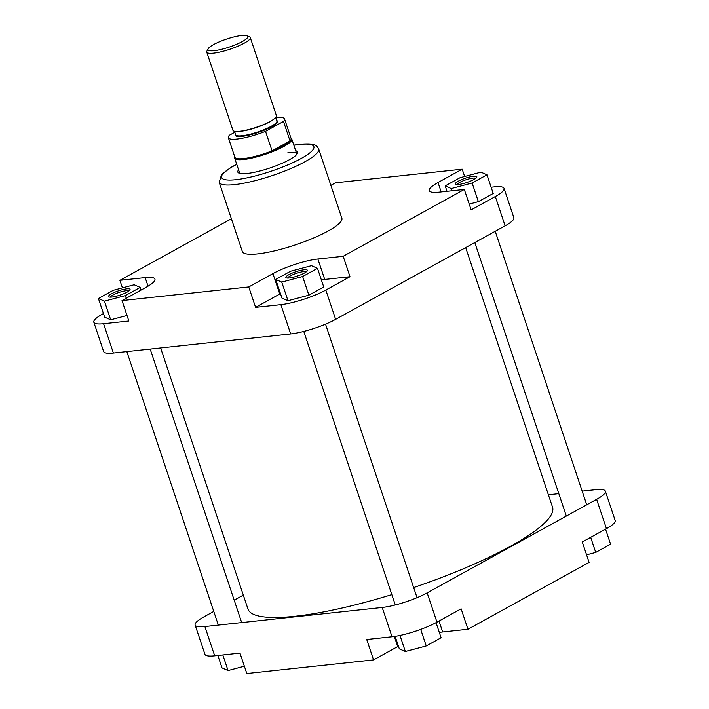 <?xml version="1.0" encoding="UTF-8"?>
<svg xmlns="http://www.w3.org/2000/svg" width="709" height="709" viewBox="0 0 709 709"><rect width="100%" height="100%" fill="white"/><g stroke="black" fill="none" stroke-linecap="round" stroke-linejoin="round"><path stroke-width="1.06" d="M391.838 594.621A160.571 32.189 161.5 0 1 294.802 616.307A160.571 32.189 161.5 0 1 247.982 609.066L160.615 347.951M465.68 247.592L552.533 507.165A160.571 32.189 161.5 0 1 413.657 587.566M467.958 629.255L461.125 608.836L436.957 622.174A33.456 6.709 161.5 0 1 392.006 636.771L382.195 607.462A33.456 6.709 -18.5 0 0 427.155 592.866L596.632 499.34A33.456 6.709 -18.5 0 0 605.371 491.195L615.182 520.495A33.456 6.709 161.5 0 1 606.443 528.639L582.275 541.977L589.108 562.405L467.958 629.255L442.673 631.976A33.456 6.709 161.5 0 0 439.323 632.428M392.006 636.771L366.721 639.491L373.554 659.911L397.722 646.573A33.456 6.709 161.5 0 1 398.431 646.191M373.554 659.911L246.812 673.55L239.979 653.122L214.694 655.843A33.456 6.709 161.5 0 1 204.945 654.336L195.135 625.037A33.456 6.709 -18.5 0 0 204.892 626.543L214.694 655.843M382.195 607.462L204.892 626.543M605.371 491.195A33.456 6.709 -18.5 0 0 595.622 489.689L582.169 491.133M558.825 493.641L548.385 494.767M195.135 625.037A33.456 6.709 -18.5 0 1 203.882 616.892L213.772 611.433M234.192 600.168L243.32 595.126M244.366 666.238L228.05 670.572L222.014 667.922L217.867 655.506M228.05 670.572L222.83 654.974M436.062 622.662L441.104 637.745L426.242 645.943L405.353 651.491L399.318 648.841L395.143 636.345M426.242 645.943L420.703 629.388M405.353 651.491L399.991 635.45M605.539 529.136L610.591 544.211L595.728 552.417L586.582 554.846M595.728 552.417L590.686 537.333M304.064 269.766A11.353 2.278 161.5 0 1 307.298 270.803A11.353 2.278 161.5 0 1 300.155 275.012A11.353 2.278 161.5 0 1 289.157 277.999A11.353 2.278 161.5 0 1 286.223 277.848A11.353 2.278 161.5 0 1 291.062 273.603A11.353 2.278 161.5 0 1 304.064 269.766M306.288 271.839A9.917 1.985 -18.5 0 0 303.567 271.618A9.917 1.985 -18.5 0 0 293.641 274.356A9.917 1.985 -18.5 0 0 287.65 278.079M473.55 176.24A11.353 2.278 161.5 0 1 476.776 177.268A11.353 2.278 161.5 0 1 469.633 181.477A11.353 2.278 161.5 0 1 458.634 184.464A11.353 2.278 161.5 0 1 455.701 184.322A11.353 2.278 161.5 0 1 460.54 180.077A11.353 2.278 161.5 0 1 473.55 176.24M475.774 178.313A9.917 1.985 -18.5 0 0 473.054 178.092A9.917 1.985 -18.5 0 0 463.128 180.822A9.917 1.985 -18.5 0 0 457.137 184.553M126.76 288.847A11.353 2.278 161.5 0 1 129.986 289.875A11.353 2.278 161.5 0 1 122.843 294.093A11.353 2.278 161.5 0 1 111.854 297.071A11.353 2.278 161.5 0 1 108.92 296.929A11.353 2.278 161.5 0 1 113.75 292.684A11.353 2.278 161.5 0 1 126.76 288.847M128.985 290.92A9.917 1.985 -18.5 0 0 126.264 290.699A9.917 1.985 -18.5 0 0 116.338 293.437A9.917 1.985 -18.5 0 0 110.347 297.16M295.697 150.725A31.542 6.319 161.5 0 1 297.425 153.49A31.542 6.319 161.5 0 1 277.582 165.197A31.542 6.319 161.5 0 1 247.024 173.492A31.542 6.319 161.5 0 1 238.871 173.085A31.542 6.319 161.5 0 1 238.587 169.832M296.796 154.42A30.106 6.035 -18.5 0 0 296.734 153.844A30.106 6.035 -18.5 0 0 287.96 152.488M219.17 182.266L242.345 251.527A52.475 10.52 -18.5 0 0 257.642 253.902A52.475 10.52 -18.5 0 0 313.236 238.153A52.475 10.52 -18.5 0 0 341.862 218.23L318.687 148.97A52.475 10.52 161.5 0 1 290.061 168.884A52.475 10.52 161.5 0 1 234.466 184.632A52.475 10.52 161.5 0 1 219.17 182.266L221.598 174.485L230.735 167.546L236.717 164.231M280.48 293.65A33.456 6.709 -18.5 0 0 279.763 294.04L255.594 307.378L280.879 304.657A33.456 6.709 -18.5 0 0 325.83 290.061L349.998 276.723L324.722 279.443A33.456 6.709 -18.5 0 0 321.372 279.895M275.721 279.435L281.96 298.081L287.987 300.731L308.885 295.183L323.738 286.985L317.499 268.33L311.473 265.68L290.575 271.228L275.721 279.435L281.748 282.085L302.646 276.537L317.499 268.33M349.998 276.723L343.165 256.295L464.315 189.436L471.148 209.864L495.316 196.526A33.456 6.709 -18.5 0 0 504.055 188.381A33.456 6.709 -18.5 0 0 494.306 186.875L491.133 187.22M469.216 204.086L478.362 201.648L493.225 193.451L486.986 174.804L480.95 172.154L460.061 177.702L445.199 185.9L451.234 188.55L472.123 183.002L486.986 174.804M103.461 313.582L102.557 314.078A33.456 6.709 -18.5 0 0 93.818 322.223A33.456 6.709 -18.5 0 0 103.576 323.729L128.861 321.009L122.019 300.589L248.762 286.95L272.93 273.612A33.456 6.709 -18.5 0 1 317.889 259.015L343.165 256.295M98.409 298.507L104.445 301.157L125.333 295.609L140.196 287.411L134.161 284.761L113.272 290.309L98.409 298.507L104.648 317.153L110.684 319.812L127 315.478M234.776 156.919L234.661 157.433A30.106 6.035 -18.5 0 0 234.688 158.178L239.633 172.952A30.106 6.035 -18.5 0 0 239.934 173.439M504.055 188.381L513.865 217.69A33.456 6.709 161.5 0 1 505.118 225.834L335.641 319.36A33.456 6.709 161.5 0 1 290.681 333.957L113.378 353.038A33.456 6.709 161.5 0 1 103.629 351.531L93.818 322.223M330.864 185.341L335.446 182.807L462.188 169.176L438.02 182.505A33.456 6.709 -18.5 0 0 429.282 190.65A33.456 6.709 -18.5 0 0 439.031 192.157L464.315 189.436M122.019 300.589L146.187 287.251A33.456 6.709 -18.5 0 0 154.925 279.107A33.456 6.709 -18.5 0 0 145.177 277.6L119.892 280.321L231.391 218.789M122.418 287.881L119.892 280.321M255.594 307.378L248.762 286.95M464.634 176.488L462.188 169.176M125.333 295.609L126.229 298.267M104.445 301.157L110.684 319.812M140.196 287.411L141.082 290.07M472.123 183.002L478.362 201.648M445.199 185.9L447.007 191.306M451.234 188.55L451.979 190.765M302.646 276.537L308.885 295.183M281.748 282.085L287.987 300.731M241.734 35.45A21.031 4.219 -18.5 0 0 221.368 40.98A21.031 4.219 -18.5 0 0 208.136 48.788A21.031 4.219 -18.5 0 0 214.118 50.694A21.031 4.219 -18.5 0 0 238.206 43.586A21.031 4.219 -18.5 0 0 247.175 35.725A21.031 4.219 -18.5 0 0 241.734 35.45M247.175 35.725L249.515 36.833A22.936 4.6 161.5 0 1 250.277 37.568A22.936 4.6 161.5 0 1 237.754 46.28A22.936 4.6 161.5 0 1 213.453 53.157A22.936 4.6 161.5 0 1 206.762 52.129A22.936 4.6 161.5 0 1 206.931 51.083L208.136 48.788M234.688 158.178A30.106 6.035 -18.5 0 0 243.471 159.534A30.106 6.035 -18.5 0 0 275.367 150.503A30.106 6.035 -18.5 0 0 291.798 139.07A30.106 6.035 -18.5 0 0 291.372 138.459L290.974 138.122M228.351 137.723L234.892 157.256A29.627 5.938 -18.5 0 0 243.524 158.594A29.627 5.938 -18.5 0 0 272.061 150.866L265.529 131.333A29.627 5.938 -18.5 0 1 228.351 137.723A29.627 5.938 -18.5 0 1 229.406 135.215L234.83 132.228M284.548 118.917A29.627 5.938 -18.5 0 1 283.494 121.416L290.025 140.958A29.627 5.938 -18.5 0 0 291.089 138.45L284.548 118.917A29.627 5.938 -18.5 0 0 275.907 117.579A29.627 5.938 -18.5 0 0 275.792 117.597M206.762 52.129L232.915 130.27A22.936 4.6 -18.5 0 0 239.598 131.307A22.936 4.6 -18.5 0 0 263.908 124.421A22.936 4.6 -18.5 0 0 276.421 115.709L250.277 37.568M283.494 121.416L265.529 131.333M272.061 150.866A29.627 5.938 -18.5 0 0 290.025 140.958L272.061 150.866M606.443 528.639L596.632 499.34M427.155 592.866L436.957 622.174M439.013 621.04L442.673 631.976M394.337 636.469L397.722 646.573M236.762 164.355A48.646 9.749 -18.5 0 0 235.787 179.696A48.646 9.749 -18.5 0 0 301.165 158.47A48.646 9.749 -18.5 0 0 299.694 144.432A48.646 9.749 -18.5 0 0 293.863 145.248M103.576 323.729L113.378 353.038M290.681 333.957L280.879 304.657M325.83 290.061L335.641 319.36M505.118 225.834L495.316 196.526M148.048 286.188L145.177 277.6M441.175 191.926L438.02 182.505M279.763 294.04L272.93 273.612M324.722 279.443L317.889 259.015M273.647 119.307A21.749 4.36 161.5 0 1 240.537 131.316A21.749 4.36 161.5 0 1 237.285 131.466M234.511 131.28L235.68 134.772A21.749 4.36 -18.5 0 0 242.017 135.756A21.749 4.36 -18.5 0 0 265.06 129.233A21.749 4.36 -18.5 0 0 276.918 120.973L275.757 117.481M276.776 120.548A22.218 4.458 161.5 0 1 267.337 128.861A22.218 4.458 161.5 0 1 241.858 136.376A22.218 4.458 161.5 0 1 235.539 134.347M395.294 604.954L303.78 331.449M417.043 597.678L325.528 324.173M218.337 625.099L126.831 351.593M241.689 622.582L150.175 349.076M318.687 148.97C316.462 145.372 315.886 143.05 300.474 144.184L293.818 145.132M296.734 153.844L291.798 139.07M566.323 516.063L474.808 242.558M586.742 504.799L495.228 231.294"/></g></svg>
